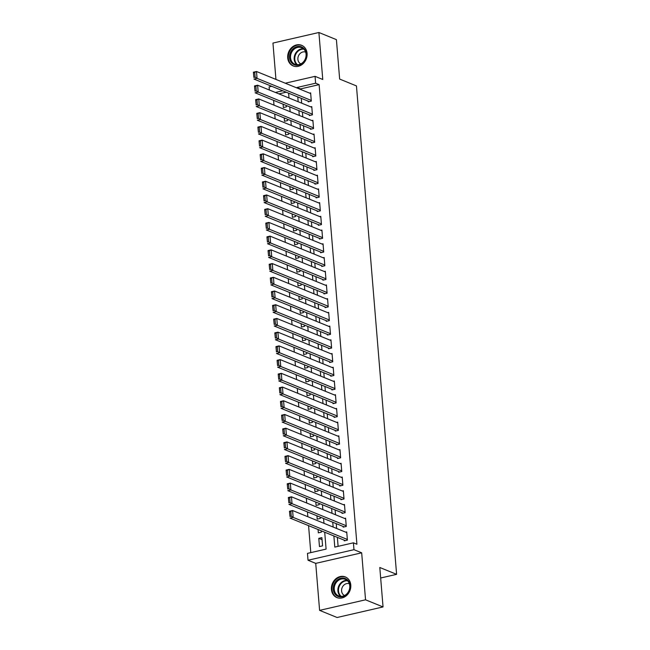 <?xml version="1.0" encoding="UTF-8"?>
<svg xmlns="http://www.w3.org/2000/svg" width="650" height="650" viewBox="0 0 650 650"><rect width="100%" height="100%" fill="white"/><g stroke="black" fill="none" stroke-linecap="round" stroke-linejoin="round"><path stroke-width="0.97" d="M287.706 57.842A11.156 9.466 -67.8 0 0 293.191 65.942A11.156 9.466 -67.8 0 0 302.941 63.822A11.156 9.466 -67.8 0 0 307.084 53.389A11.156 9.466 -67.8 0 0 301.6 45.289A11.156 9.466 -67.8 0 0 291.85 47.409A11.156 9.466 -67.8 0 0 287.706 57.842M331.419 589.477A11.156 9.466 -67.8 0 0 336.895 597.586A11.156 9.466 -67.8 0 0 346.653 595.457A11.156 9.466 -67.8 0 0 350.789 585.024A11.156 9.466 -67.8 0 0 345.312 576.924A11.156 9.466 -67.8 0 0 335.554 579.044A11.156 9.466 -67.8 0 0 331.419 589.477M269.368 90.001L269.116 86.913L271.741 86.312M380.673 578.004L396.606 574.34L356.452 85.922L339.649 79.072L336.408 39.634L318.898 32.5L272.951 43.062L275.941 79.414M396.606 574.34L379.803 567.499L383.045 606.938L337.098 617.5L319.597 610.366L365.544 599.812L361.676 552.817L353.982 549.681L308.027 560.243L307.466 553.386L326.097 549.104L324.707 532.212M361.676 552.817L315.729 563.379L319.597 610.366M315.729 563.379L308.027 560.243M273.601 100.328L273.999 105.146M274.731 114.051L275.129 118.861M275.86 127.774L276.258 132.584M276.989 141.489L277.379 146.299M278.111 155.212L278.509 160.022M279.24 168.927L279.638 173.745M280.369 182.65L280.767 187.46M281.499 196.365L281.897 201.183M282.628 210.088L283.018 214.898M283.757 223.811L284.148 228.621M284.879 237.526L285.277 242.344M286.008 251.249L286.406 256.059M287.137 264.964L287.536 269.783M288.267 278.688L288.665 283.498M289.396 292.402L289.786 297.221M290.526 306.126L290.916 310.936M291.647 319.849L292.045 324.659M292.776 333.564L293.174 338.382M293.906 347.287L294.304 352.097M295.035 361.002L295.433 365.82M296.164 374.725L296.554 379.535M297.294 388.44L297.684 393.258M298.415 402.163L298.813 406.973M299.544 415.886L299.942 420.696M300.674 429.601L301.072 434.419M301.803 443.324L302.201 448.134M302.933 457.039L303.322 461.858M304.054 470.762L304.452 475.573M305.183 484.486L305.581 489.296M306.312 498.201L306.711 503.019M307.442 511.924L307.84 516.734M308.571 525.639L310.789 552.622M383.045 606.938L365.544 599.812M308.149 101.14L308.206 101.831L311.309 101.116L310.635 92.885L309.595 93.121M309.278 114.863L309.335 115.546L312.439 114.831L311.764 106.6L310.716 106.844M310.408 128.578L310.464 129.269L313.568 128.554L312.886 120.323L311.846 120.559M311.529 142.301L311.586 142.984L314.689 142.269L314.015 134.038L312.975 134.282M312.658 156.016L312.715 156.707L315.819 155.992L315.144 147.761L314.104 147.997M313.787 169.739L313.844 170.422L316.948 169.715L316.274 161.476L315.234 161.72M314.917 183.463L314.974 184.145L318.077 183.43L317.403 175.199L316.363 175.443M316.046 197.178L316.103 197.868L319.207 197.153L318.533 188.923L317.484 189.158M317.176 210.901L317.233 211.583L320.336 210.868L319.654 202.638L318.614 202.881M318.297 224.616L318.354 225.306L321.457 224.591L320.783 216.361L319.743 216.596M319.426 238.339L319.483 239.021L322.587 238.314L321.912 230.076L320.873 230.319M320.556 252.062L320.613 252.744L323.716 252.029L323.042 243.799L322.002 244.034M321.685 265.777L321.742 266.467L324.846 265.752L324.171 257.522L323.131 257.757M322.814 279.5L322.871 280.183L325.975 279.467L325.293 271.237L324.252 271.481M323.944 293.215L323.993 293.906L327.104 293.191L326.422 284.96L325.382 285.196M325.065 306.938L325.122 307.621L328.226 306.906L327.551 298.675L326.511 298.919M326.194 320.653L326.251 321.344L329.355 320.629L328.681 312.398L327.641 312.634M327.324 334.376L327.381 335.059L330.484 334.352L329.81 326.113L328.77 326.357M328.453 348.099L328.51 348.782L331.614 348.067L330.939 339.836L329.899 340.072M329.582 361.814L329.639 362.505L332.743 361.79L332.061 353.559L331.021 353.795M330.704 375.537L330.761 376.22L333.873 375.505L333.19 367.274L332.15 367.518M331.833 389.252L331.89 389.943L334.994 389.228L334.319 380.998L333.279 381.233M332.963 402.976L333.019 403.658L336.123 402.943L335.449 394.713L334.409 394.956M334.092 416.691L334.149 417.381L337.252 416.666L336.578 408.436L335.538 408.671M335.221 430.414L335.278 431.096L338.382 430.389L337.707 422.151L336.659 422.394M336.351 444.137L336.408 444.819L339.511 444.104L338.829 435.874L337.789 436.118M337.472 457.852L337.529 458.543L340.632 457.827L339.958 449.597L338.918 449.832M338.601 471.575L338.658 472.257L341.762 471.543L341.088 463.312L340.048 463.556M339.731 485.29L339.787 485.981L342.891 485.266L342.217 477.035L341.177 477.271M340.86 499.013L340.917 499.696L344.021 498.989L343.346 490.75L342.306 490.994M341.989 512.728L342.046 513.419L345.15 512.704L344.476 504.473L343.428 504.709M343.119 526.451L343.176 527.142L346.279 526.427L345.597 518.196L344.557 518.432M322.059 539.671L318.784 538.338L319.467 546.569L322.571 545.854L321.888 537.623L318.784 538.338M318.061 529.506L318.338 532.846L321.441 532.131L321.336 530.839M316.932 515.791L317.208 519.122L320.312 518.416L320.206 517.124M315.803 502.068L316.079 505.407L319.183 504.692L319.077 503.401M314.673 488.345L314.949 491.684L318.053 490.977L317.947 489.677M313.552 474.63L313.82 477.969L316.932 477.254L316.818 475.962M312.423 460.907L312.699 464.246L315.803 463.531L315.697 462.239M311.293 447.192L311.569 450.531L314.673 449.816L314.567 448.524M310.164 433.469L310.44 436.808L313.544 436.093L313.438 434.801M309.034 419.746L309.311 423.085L312.414 422.378L312.309 421.086M307.913 406.031L308.181 409.37L311.285 408.655L311.179 407.363M306.784 392.308L307.052 395.647L310.164 394.932L310.05 393.64M305.654 378.592L305.931 381.932L309.034 381.217L308.929 379.925M304.525 364.869L304.801 368.209L307.905 367.494L307.799 366.202M303.396 351.154L303.672 354.494L306.776 353.779L306.67 352.487M302.266 337.431L302.543 340.771L305.646 340.056L305.541 338.764M301.145 323.708L301.413 327.048L304.517 326.341L304.411 325.041M300.016 309.993L300.292 313.332L303.396 312.618L303.29 311.326M298.886 296.27L299.162 299.609L302.266 298.894L302.161 297.602M297.757 282.555L298.033 285.894L301.137 285.179L301.031 283.887M296.627 268.832L296.904 272.171L300.007 271.456L299.902 270.164M295.498 255.117L295.774 258.456L298.878 257.741L298.773 256.449M294.377 241.394L294.645 244.733L297.749 244.018L297.643 242.726M293.248 227.671L293.524 231.01L296.627 230.303L296.522 229.003M292.118 213.956L292.394 217.295L295.498 216.58L295.392 215.288M290.989 200.232L291.265 203.572L294.369 202.857L294.263 201.565M289.859 186.518L290.136 189.857L293.239 189.142L293.134 187.85M288.73 172.794L289.006 176.134L292.11 175.419L292.004 174.127M287.609 159.071L287.877 162.411L290.989 161.704L290.875 160.412M286.479 145.356L286.756 148.696L289.859 147.981L289.754 146.689M285.35 131.633L285.626 134.972L288.73 134.257L288.624 132.966M284.221 117.918L284.497 121.258L287.601 120.543L287.495 119.251M286.211 92.203L278.907 93.884M283.091 104.195L283.368 107.534L286.471 106.819L286.366 105.528M333.873 535.949L334.791 547.105L353.413 542.823L356.915 544.245L319.126 84.638L300.503 88.92L300.544 89.432M301.275 98.345L301.673 103.155M302.404 112.06L302.803 116.878M303.534 125.783L303.924 130.593M304.663 139.498L305.053 144.316M305.784 153.221L306.183 158.031M306.914 166.936L307.312 171.754M308.043 180.659L308.441 185.469M309.173 194.382L309.571 199.192M310.302 208.097L310.692 212.916M311.431 221.821L311.821 226.631M312.553 235.536L312.951 240.354M313.682 249.259L314.08 254.069M314.811 262.982L315.209 267.792M315.941 276.697L316.339 281.515M317.07 290.42L317.46 295.23M318.191 304.135L318.589 308.953M319.321 317.858L319.719 322.668M320.45 331.573L320.848 336.391M321.579 345.296L321.977 350.106M322.709 359.019L323.099 363.829M323.838 372.734L324.228 377.553M324.959 386.457L325.358 391.267M326.089 400.173L326.487 404.991M327.218 413.896L327.616 418.706M328.348 427.611L328.746 432.429M329.477 441.334L329.867 446.144M330.606 455.057L330.996 459.867M331.727 468.772L332.126 473.59M332.857 482.495L333.255 487.305M333.986 496.21L334.384 501.028M335.116 509.933L335.514 514.743M336.245 523.656L336.635 528.466M337.374 537.371L338.106 546.341M344.24 540.174L344.297 540.857L347.401 540.142L346.726 531.911L345.686 532.155M285.252 83.208L315.063 76.351L322.766 79.487L318.898 32.5M315.063 76.351L315.624 83.216L297.001 87.49L297.042 88.01M319.126 84.638L315.624 83.216M353.413 542.823L353.982 549.681M282.709 90.781L275.405 92.454M323.976 523.307L323.578 518.497M322.847 509.584L322.449 504.774M321.717 495.869L321.319 491.051M320.588 482.146L320.19 477.336M319.459 468.431L319.069 463.613M318.338 454.707L317.939 449.898M317.208 440.993L316.81 436.174M316.079 427.269L315.681 422.459M314.949 413.546L314.551 408.736M313.82 399.831L313.43 395.013M312.691 386.108L312.301 381.298M311.569 372.393L311.171 367.575M310.44 358.67L310.042 353.86M309.311 344.947L308.912 340.137M308.181 331.232L307.783 326.422M307.052 317.509L306.662 312.699M305.923 303.794L305.533 298.976M304.801 290.071L304.403 285.261M303.672 276.356L303.274 271.537M302.543 262.632L302.144 257.822M301.413 248.909L301.015 244.099M300.284 235.194L299.894 230.376M299.154 221.471L298.764 216.661M298.033 207.756L297.635 202.938M296.904 194.033L296.506 189.223M295.774 180.318L295.376 175.5M294.645 166.595L294.247 161.785M293.516 152.872L293.126 148.062M292.394 139.157L291.996 134.339M291.265 125.434L290.867 120.624M290.136 111.719L289.738 106.901M289.006 97.996L288.608 93.186M297.773 96.915L298.171 101.725M298.902 110.638L299.301 115.448M300.032 124.353L300.43 129.171M301.161 138.076L301.551 142.886M302.283 151.791L302.681 156.609M303.412 165.514L303.81 170.324M304.541 179.237L304.939 184.048M305.671 192.952L306.069 197.771M306.8 206.676L307.198 211.486M307.929 220.391L308.319 225.209M309.051 234.114L309.449 238.924M310.18 247.829L310.578 252.647M311.309 261.552L311.707 266.362M312.439 275.275L312.837 280.085M313.568 288.99L313.958 293.808M314.697 302.713L315.088 307.523M315.819 316.428L316.217 321.246M316.948 330.151L317.346 334.961M318.077 343.874L318.476 348.684M319.207 357.589L319.605 362.399M320.336 371.312L320.726 376.123M321.466 385.027L321.856 389.846M322.587 398.751L322.985 403.561M323.716 412.466L324.114 417.284M324.846 426.189L325.244 430.999M325.975 439.912L326.373 444.722M327.104 453.627L327.494 458.445M328.234 467.35L328.624 472.16M329.355 481.065L329.753 485.883M330.484 494.788L330.882 499.598M331.614 508.503L332.012 513.321M332.743 522.226L333.141 527.036M300.503 88.92L297.001 87.49M347.352 539.459L293.15 517.384L290.046 518.099L345.337 540.621M289.989 516.482L289.486 511.241L292.589 510.526L293.15 517.384L291.224 516.197L290.834 511.396L289.591 511.68L289.989 516.482L291.224 516.197M346.783 532.602L292.589 510.526L290.834 511.396M289.486 511.241L289.591 511.68M350.049 585.553A9.652 8.19 112.2 0 1 342.428 596.741A9.652 8.19 112.2 0 1 333.279 589.412A9.652 8.19 112.2 0 1 340.901 578.224A9.652 8.19 112.2 0 1 350.049 585.553M334.254 589.412A8.938 7.589 -67.8 0 0 338.642 595.904A8.938 7.589 -67.8 0 0 346.458 594.197A8.938 7.589 -67.8 0 0 349.773 585.845A8.938 7.589 -67.8 0 0 345.386 579.345A8.938 7.589 -67.8 0 0 337.569 581.051A8.938 7.589 -67.8 0 0 334.254 589.412M349.351 583.749A6.362 5.403 -67.8 0 0 341.599 590.98A6.362 5.403 -67.8 0 0 344.549 595.522M346.434 577.484A11.082 9.409 -67.8 0 0 345.841 577.216A11.082 9.409 -67.8 0 0 336.148 579.329A11.082 9.409 -67.8 0 0 332.036 589.696A11.082 9.409 -67.8 0 0 337.48 597.748A11.082 9.409 -67.8 0 0 338.089 597.967M302.803 62.904A9.652 8.19 112.2 0 1 291.078 62.14A9.652 8.19 112.2 0 1 293.101 48.791A9.652 8.19 112.2 0 1 304.834 49.546A9.652 8.19 112.2 0 1 302.803 62.904M293.816 49.449A8.938 7.589 -67.8 0 0 294.929 64.261A8.938 7.589 -67.8 0 0 302.794 62.522A8.938 7.589 -67.8 0 0 301.673 47.71A8.938 7.589 -67.8 0 0 293.816 49.449M305.638 52.106A6.362 5.403 -67.8 0 0 300.219 53.414A6.362 5.403 -67.8 0 0 300.844 63.887M302.721 45.849A11.082 9.409 -67.8 0 0 302.136 45.581A11.082 9.409 -67.8 0 0 292.386 47.742A11.082 9.409 -67.8 0 0 293.776 66.105A11.082 9.409 -67.8 0 0 294.385 66.324M346.223 525.736L292.029 503.661L288.925 504.376L344.216 526.898M288.86 502.767L288.356 497.518L291.46 496.803L292.029 503.661L290.103 502.483L289.705 497.681L288.462 497.965L288.86 502.767L290.103 502.483M345.654 518.879L291.46 496.803L289.705 497.681M288.356 497.518L288.462 497.965M345.093 512.021L290.899 489.946L287.796 490.661L343.086 513.175M287.731 489.044L287.227 483.795L290.331 483.088L290.899 489.946L288.974 488.759L288.576 483.957L287.332 484.242L287.731 489.044L288.974 488.759M344.524 505.156L290.331 483.088L288.576 483.957M287.227 483.795L287.332 484.242M343.964 498.298L289.77 476.223L286.666 476.938L341.957 499.46M286.601 475.321L286.098 470.08L289.209 469.365L289.77 476.223L287.844 475.036L287.446 470.234L286.211 470.519L286.601 475.321L287.844 475.036M343.403 491.441L289.209 469.365L287.446 470.234M286.098 470.08L286.211 470.519M342.834 484.583L288.641 462.507L285.537 463.223L340.827 485.737M285.472 461.606L284.976 456.357L288.08 455.642L288.641 462.507L286.715 461.321L286.325 456.519L285.082 456.804L285.472 461.606L286.715 461.321M342.274 477.718L288.08 455.642L286.325 456.519M284.976 456.357L285.082 456.804M341.705 470.86L287.511 448.784L284.408 449.499L339.698 472.022M284.342 447.882L283.847 442.642L286.951 441.927L287.511 448.784L285.586 447.598L285.196 442.796L283.952 443.081L284.342 447.882L285.586 447.598M341.144 464.003L286.951 441.927L285.196 442.796M283.847 442.642L283.952 443.081M340.584 457.137L286.39 435.069L283.278 435.776L338.569 458.299M283.221 434.168L282.717 428.919L285.821 428.204L286.39 435.069L284.456 433.883L284.066 429.081L282.823 429.366L283.221 434.168L284.456 433.883M340.015 450.279L285.821 428.204L284.066 429.081M282.717 428.919L282.823 429.366M339.454 443.422L285.261 421.346L282.157 422.061L337.447 444.584M282.092 420.444L281.588 415.196L284.692 414.489L285.261 421.346L283.335 420.16L282.937 415.358L281.694 415.642L282.092 420.444L283.335 420.16M338.886 436.556L284.692 414.489L282.937 415.358M281.588 415.196L281.694 415.642M338.325 429.699L284.131 407.623L281.027 408.338L336.318 430.861M280.963 406.729L280.459 401.481L283.562 400.766L284.131 407.623L282.206 406.437L281.808 401.635L280.564 401.928L280.963 406.729L282.206 406.437M337.756 422.841L283.562 400.766L281.808 401.635M280.459 401.481L280.564 401.928M337.196 415.984L283.002 393.908L279.898 394.623L335.189 417.137M279.833 393.006L279.338 387.757L282.441 387.051L283.002 393.908L281.076 392.722L280.678 387.92L279.443 388.204L279.833 393.006L281.076 392.722M336.635 409.118L282.441 387.051L280.678 387.92M279.338 387.757L279.443 388.204M336.066 402.261L281.873 380.185L278.769 380.9L334.059 403.423M278.704 379.283L278.208 374.043L281.312 373.327L281.873 380.185L279.947 378.999L279.557 374.197L278.314 374.481L278.704 379.283L279.947 378.999M335.506 395.403L281.312 373.327L279.557 374.197M278.208 374.043L278.314 374.481M334.937 388.537L280.743 366.47L277.639 367.177L332.93 389.699M277.574 365.568L277.079 360.319L280.183 359.604L280.743 366.47L278.817 365.284L278.428 360.482L277.184 360.766L277.574 365.568L278.817 365.284M334.376 381.68L280.183 359.604L278.428 360.482M277.079 360.319L277.184 360.766M333.816 374.822L279.622 352.747L276.51 353.462L331.809 375.984M276.453 351.845L275.949 346.604L279.053 345.889L279.622 352.747L277.696 351.561L277.298 346.759L276.055 347.043L276.453 351.845L277.696 351.561M333.247 367.965L279.053 345.889L277.298 346.759M275.949 346.604L276.055 347.043M332.686 361.099L278.493 339.024L275.389 339.739L330.679 362.261M275.324 338.13L274.82 332.881L277.924 332.166L278.493 339.024L276.567 337.846L276.169 333.044L274.926 333.328L275.324 338.13L276.567 337.846M332.118 354.242L277.924 332.166L276.169 333.044M274.82 332.881L274.926 333.328M331.557 347.384L277.363 325.309L274.259 326.024L329.55 348.546M274.194 324.407L273.691 319.158L276.803 318.451L277.363 325.309L275.438 324.123L275.039 319.321L273.796 319.605L274.194 324.407L275.438 324.123M330.996 340.519L276.803 318.451L275.039 319.321M273.691 319.158L273.796 319.605M330.428 333.661L276.234 311.586L273.13 312.301L328.421 334.823M273.065 310.692L272.569 305.443L275.673 304.728L276.234 311.586L274.308 310.399L273.91 305.598L272.675 305.89L273.065 310.692L274.308 310.399M329.867 326.804L275.673 304.728L273.91 305.598M272.569 305.443L272.675 305.89M329.298 319.946L275.104 297.871L272.001 298.586L327.291 321.1M271.936 296.969L271.44 291.72L274.544 291.005L275.104 297.871L273.179 296.684L272.789 291.882L271.546 292.167L271.936 296.969L273.179 296.684M328.738 313.081L274.544 291.005L272.789 291.882M271.44 291.72L271.546 292.167M328.169 306.223L273.975 284.148L270.871 284.863L326.162 307.385M270.814 283.246L270.311 278.005L273.414 277.29L273.975 284.148L272.049 282.961L271.659 278.159L270.416 278.444L270.814 283.246L272.049 282.961M327.608 299.366L273.414 277.29L271.659 278.159M270.311 278.005L270.416 278.444M327.048 292.5L272.854 270.433L269.75 271.139L325.041 293.662M269.685 269.531L269.181 264.282L272.285 263.567L272.854 270.433L270.928 269.246L270.53 264.444L269.287 264.729L269.685 269.531L270.928 269.246M326.479 285.642L272.285 263.567L270.53 264.444M269.181 264.282L269.287 264.729M325.918 278.785L271.724 256.709L268.621 257.424L323.911 279.947M268.556 255.807L268.052 250.567L271.156 249.852L271.724 256.709L269.799 255.523L269.401 250.721L268.158 251.006L268.556 255.807L269.799 255.523M325.349 271.928L271.156 249.852L269.401 250.721M268.052 250.567L268.158 251.006M324.789 265.062L270.595 242.986L267.491 243.701L322.782 266.224M267.426 242.092L266.923 236.844L270.034 236.129L270.595 242.986L268.669 241.808L268.271 237.006L267.028 237.291L267.426 242.092L268.669 241.808M324.228 258.204L270.034 236.129L268.271 237.006M266.923 236.844L267.028 237.291M323.659 251.347L269.466 229.271L266.362 229.986L321.652 252.509M266.297 228.369L265.801 223.121L268.905 222.414L269.466 229.271L267.54 228.085L267.142 223.283L265.907 223.568L266.297 228.369L267.54 228.085M323.099 244.481L268.905 222.414L267.142 223.283M265.801 223.121L265.907 223.568M322.53 237.624L268.336 215.548L265.233 216.263L320.523 238.786M265.168 214.646L264.672 209.406L267.776 208.691L268.336 215.548L266.411 214.362L266.021 209.56L264.777 209.844L265.168 214.646L266.411 214.362M321.969 230.766L267.776 208.691L266.021 209.56M264.672 209.406L264.777 209.844M321.409 223.909L267.207 201.833L264.103 202.548L319.394 225.062M264.046 200.931L263.543 195.683L266.646 194.968L267.207 201.833L265.281 200.647L264.891 195.845L263.648 196.129L264.046 200.931L265.281 200.647M320.84 217.043L266.646 194.968L264.891 195.845M263.543 195.683L263.648 196.129M320.279 210.186L266.086 188.11L262.982 188.825L318.273 211.347M262.917 187.208L262.413 181.968L265.517 181.252L266.086 188.11L264.16 186.924L263.762 182.122L262.519 182.406L262.917 187.208L264.16 186.924M319.711 203.328L265.517 181.252L263.762 182.122M262.413 181.968L262.519 182.406M319.15 196.463L264.956 174.395L261.852 175.102L317.143 197.624M261.787 173.493L261.284 168.244L264.387 167.529L264.956 174.395L263.031 173.209L262.632 168.407L261.389 168.691L261.787 173.493L263.031 173.209M318.581 189.605L264.387 167.529L262.632 168.407M261.284 168.244L261.389 168.691M318.021 182.748L263.827 160.672L260.723 161.387L316.014 183.909M260.658 159.77L260.154 154.529L263.266 153.814L263.827 160.672L261.901 159.486L261.503 154.684L260.268 154.968L260.658 159.77L261.901 159.486M317.46 175.89L263.266 153.814L261.503 154.684M260.154 154.529L260.268 154.968M316.891 169.024L262.697 146.949L259.594 147.664L314.884 170.186M259.529 146.055L259.033 140.806L262.137 140.091L262.697 146.949L260.772 145.763L260.382 140.961L259.139 141.253L259.529 146.055L260.772 145.763M316.331 162.167L262.137 140.091L260.382 140.961M259.033 140.806L259.139 141.253M315.762 155.309L261.568 133.234L258.464 133.949L313.755 156.463M258.399 132.332L257.904 127.083L261.007 126.376L261.568 133.234L259.642 132.048L259.252 127.246L258.009 127.53L258.399 132.332L259.642 132.048M315.201 148.444L261.007 126.376L259.252 127.246M257.904 127.083L258.009 127.53M314.641 141.586L260.447 119.511L257.335 120.226L312.626 142.748M257.278 118.609L256.774 113.368L259.878 112.653L260.447 119.511L258.513 118.324L258.123 113.522L256.88 113.807L257.278 118.609L258.513 118.324M314.072 134.729L259.878 112.653L258.123 113.522M256.774 113.368L256.88 113.807M313.511 127.863L259.317 105.796L256.214 106.503L311.504 129.025M256.149 104.894L255.645 99.645L258.749 98.93L259.317 105.796L257.392 104.609L256.994 99.808L255.751 100.092L256.149 104.894L257.392 104.609M312.942 121.006L258.749 98.93L256.994 99.808M255.645 99.645L255.751 100.092M312.382 114.148L258.188 92.072L255.084 92.788L310.375 115.31M255.019 91.171L254.516 85.93L257.619 85.215L258.188 92.072L256.262 90.886L255.864 86.084L254.621 86.369L255.019 91.171L256.262 90.886M311.813 107.291L257.619 85.215L255.864 86.084M254.516 85.93L254.621 86.369M311.252 100.425L257.059 78.358L253.955 79.064L309.246 101.587M253.89 77.456L253.394 72.207L256.498 71.492L257.059 78.358L255.133 77.171L254.735 72.369L253.5 72.654L253.89 77.456L255.133 77.171M310.692 93.567L256.498 71.492L254.735 72.369M253.394 72.207L253.5 72.654M340.584 596.359A8.938 7.589 112.2 0 1 337.902 590.899A8.938 7.589 112.2 0 1 347.092 580.377M347.579 580.816A8.645 7.337 -67.8 0 0 338.504 590.98A8.645 7.337 -67.8 0 0 341.242 596.383M296.871 64.724A8.938 7.589 112.2 0 1 297.464 50.936A8.938 7.589 112.2 0 1 303.387 48.734M303.867 49.181A8.645 7.337 -67.8 0 0 297.952 51.293A8.645 7.337 -67.8 0 0 297.529 64.74M345.841 577.216L346.279 577.395M337.48 597.748L337.911 597.919M302.136 45.581L302.567 45.752M293.776 66.105L294.206 66.284"/></g></svg>
